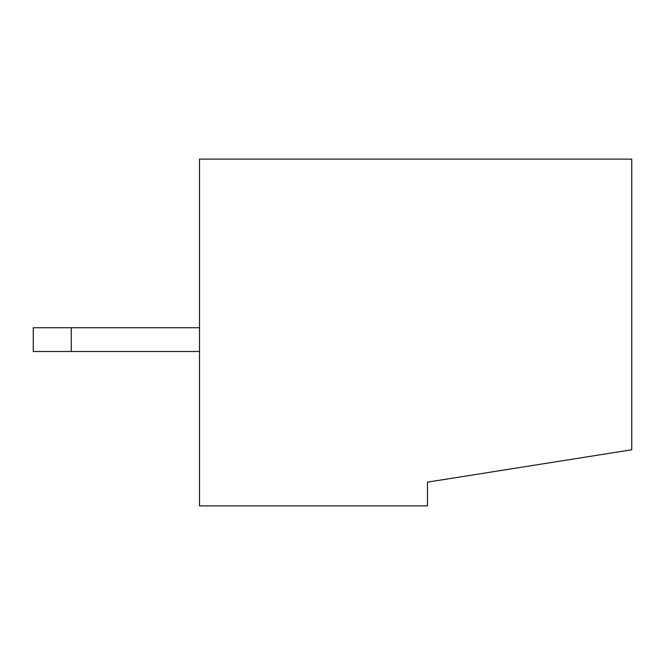 <?xml version="1.0" encoding="UTF-8"?>
<svg xmlns="http://www.w3.org/2000/svg" width="665" height="665" viewBox="0 0 665 665"><rect width="100%" height="100%" fill="white"/><g stroke="black" fill="none" stroke-linecap="round" stroke-linejoin="round"><path stroke-width="1" d="M631.75 159.126L199.5 159.126L199.5 505.874L427.504 505.874L427.504 482.125L631.75 449.773L631.75 159.126M199.5 351.502L71.246 351.502L71.246 327.754L199.5 327.754M71.246 351.502L33.25 351.502L33.25 327.754L71.246 327.754"/></g></svg>
